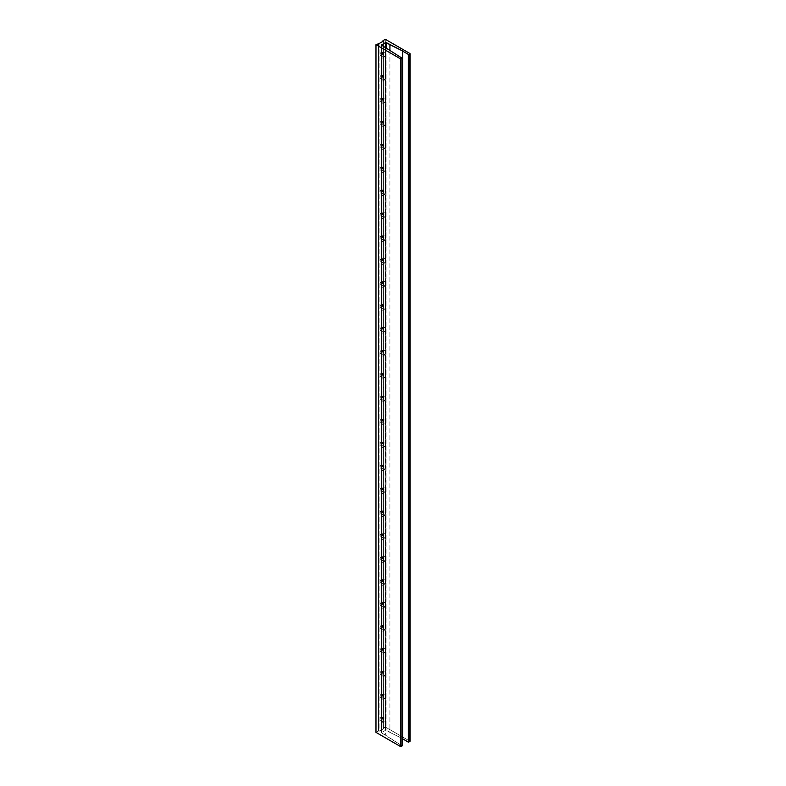 <?xml version="1.0" encoding="UTF-8"?>
<svg xmlns="http://www.w3.org/2000/svg" width="786" height="786" viewBox="0 0 786 786"><rect width="100%" height="100%" fill="white"/><g stroke="black" fill="none" stroke-linecap="round" stroke-linejoin="round"><path stroke-width="0.59" stroke-dasharray="3.93 2.95" d="M382.694 720.89A1.827 1.051 120 0 0 383.99 718.65A1.827 1.051 120 0 0 382.694 717.913L383.627 717.372A3.144 1.818 -60 0 1 385.71 717.844A3.144 1.818 -60 0 1 385.71 719.632A3.144 1.818 -60 0 1 383.627 722.501L381.249 720.055A1.827 1.051 120 0 0 382.438 718.443A1.827 1.051 120 0 0 382.163 716.979A1.827 1.051 120 0 0 381.249 717.068L382.694 717.913A1.827 1.051 -60 0 1 383.607 717.815A1.827 1.051 -60 0 1 383.892 719.278A1.827 1.051 -60 0 1 382.694 720.89A1.827 1.051 -60 0 1 381.78 720.978A1.827 1.051 -60 0 1 381.505 719.514A1.827 1.051 -60 0 1 382.694 717.913L381.249 717.068L382.32 717.117L382.438 718.443L381.495 719.878L380.336 720.143L380.051 718.679L381.249 717.068A1.827 1.051 120 0 0 380.051 718.679A1.827 1.051 120 0 0 380.336 720.143A1.827 1.051 120 0 0 381.249 720.055L383.627 722.501L385.897 718.915L385.71 696.701A3.144 1.818 -60 0 1 383.627 699.579L382.694 697.968A1.827 1.051 120 0 0 383.99 695.728A1.827 1.051 120 0 0 382.694 694.991L383.627 694.451A3.144 1.818 -60 0 1 385.71 694.922A3.144 1.818 -60 0 1 385.71 696.701L385.71 673.779A3.144 1.818 -60 0 1 383.627 676.658L382.694 675.046A1.827 1.051 120 0 0 383.99 672.806A1.827 1.051 120 0 0 382.694 672.059L383.627 671.529A3.144 1.818 -60 0 1 385.71 671.991A3.144 1.818 -60 0 1 385.71 673.779L385.71 650.857A3.144 1.818 -60 0 1 383.627 653.736L382.694 652.125A1.827 1.051 120 0 0 383.99 649.884A1.827 1.051 120 0 0 382.694 649.138L383.627 648.597A3.144 1.818 -60 0 1 385.71 649.069A3.144 1.818 -60 0 1 385.71 650.857L385.71 627.935A3.144 1.818 -60 0 1 383.627 630.814L382.694 629.193A1.827 1.051 120 0 0 383.99 626.963A1.827 1.051 120 0 0 382.694 626.216L383.627 625.676A3.144 1.818 -60 0 1 385.71 626.147A3.144 1.818 -60 0 1 385.71 627.935L385.71 605.014A3.144 1.818 -60 0 1 383.627 607.892L382.694 606.271A1.827 1.051 120 0 0 383.99 604.041A1.827 1.051 120 0 0 382.694 603.294L383.627 602.754A3.144 1.818 -60 0 1 385.71 603.226A3.144 1.818 -60 0 1 385.71 605.014L385.71 582.092A3.144 1.818 -60 0 1 383.627 584.971L382.694 583.35A1.827 1.051 120 0 0 383.99 581.119A1.827 1.051 120 0 0 382.694 580.373L383.627 579.832A3.144 1.818 -60 0 1 385.71 580.304A3.144 1.818 -60 0 1 385.71 582.092L385.71 559.17A3.144 1.818 -60 0 1 383.627 562.049L382.694 560.428A1.827 1.051 120 0 0 383.99 558.198A1.827 1.051 120 0 0 382.694 557.451L383.627 556.91A3.144 1.818 -60 0 1 385.71 557.382A3.144 1.818 -60 0 1 385.71 559.17L385.71 536.248A3.144 1.818 -60 0 1 383.627 539.117L382.694 537.506A1.827 1.051 120 0 0 383.99 535.276A1.827 1.051 120 0 0 382.694 534.529L383.627 533.989A3.144 1.818 -60 0 1 385.71 534.46A3.144 1.818 -60 0 1 385.71 536.248L385.71 513.317A3.144 1.818 -60 0 1 383.627 516.196L382.694 514.584A1.827 1.051 120 0 0 383.99 512.344A1.827 1.051 120 0 0 382.694 511.607L383.627 511.067A3.144 1.818 -60 0 1 385.71 511.539A3.144 1.818 -60 0 1 385.71 513.317L385.71 490.395A3.144 1.818 -60 0 1 383.627 493.274L382.694 491.663A1.827 1.051 120 0 0 383.99 489.423A1.827 1.051 120 0 0 382.694 488.676L383.627 488.145A3.144 1.818 -60 0 1 385.71 488.617A3.144 1.818 -60 0 1 385.71 490.395L385.71 467.474A3.144 1.818 -60 0 1 383.627 470.352L382.694 468.741A1.827 1.051 120 0 0 383.99 466.501A1.827 1.051 120 0 0 382.694 465.754L383.627 465.214A3.144 1.818 -60 0 1 385.71 465.685A3.144 1.818 -60 0 1 385.71 467.474L385.71 444.552A3.144 1.818 -60 0 1 383.627 447.43L382.694 445.819A1.827 1.051 120 0 0 383.99 443.579A1.827 1.051 120 0 0 382.694 442.832L383.627 442.292A3.144 1.818 -60 0 1 385.71 442.764A3.144 1.818 -60 0 1 385.71 444.552L385.71 421.63A3.144 1.818 -60 0 1 383.627 424.509L382.694 422.888A1.827 1.051 120 0 0 383.99 420.657A1.827 1.051 120 0 0 382.694 419.911L383.627 419.37A3.144 1.818 -60 0 1 385.71 419.842A3.144 1.818 -60 0 1 385.71 421.63L385.71 398.708A3.144 1.818 -60 0 1 383.627 401.587L382.694 399.966A1.827 1.051 120 0 0 383.99 397.736A1.827 1.051 120 0 0 382.694 396.989L383.627 396.449A3.144 1.818 -60 0 1 385.71 396.92A3.144 1.818 -60 0 1 385.71 398.708L385.572 396.645L384.295 396.183L382.654 397.274L381.544 399.327L381.544 378.194L382.36 378.931L383.627 378.665L382.694 377.044A1.827 1.051 120 0 0 383.99 374.814A1.827 1.051 120 0 0 382.694 374.067L383.627 373.527A3.144 1.818 -60 0 1 385.71 373.998A3.144 1.818 -60 0 1 385.71 375.787A3.144 1.818 -60 0 1 383.627 378.665L385.71 375.787L385.71 396.92L385.71 352.865A3.144 1.818 -60 0 1 383.627 355.744L382.694 354.122A1.827 1.051 120 0 0 383.99 351.892A1.827 1.051 120 0 0 382.694 351.145L383.627 350.605A3.144 1.818 -60 0 1 385.71 351.077A3.144 1.818 -60 0 1 385.71 352.865L385.71 329.943A3.144 1.818 -60 0 1 383.627 332.812L382.694 331.201A1.827 1.051 120 0 0 383.99 328.961A1.827 1.051 120 0 0 382.694 328.224L383.627 327.683A3.144 1.818 -60 0 1 385.71 328.155A3.144 1.818 -60 0 1 385.71 329.943L385.71 307.012A3.144 1.818 -60 0 1 383.627 309.89L382.694 308.279A1.827 1.051 120 0 0 383.99 306.039A1.827 1.051 120 0 0 382.694 305.292L383.627 304.762A3.144 1.818 -60 0 1 385.71 305.233A3.144 1.818 -60 0 1 385.71 307.012L385.71 284.09A3.144 1.818 -60 0 1 383.627 286.969L382.694 285.357A1.827 1.051 120 0 0 383.99 283.117A1.827 1.051 120 0 0 382.694 282.37L383.627 281.84A3.144 1.818 -60 0 1 385.71 282.302A3.144 1.818 -60 0 1 385.71 284.09L385.71 261.168A3.144 1.818 -60 0 1 383.627 264.047L382.694 262.436A1.827 1.051 120 0 0 383.99 260.195A1.827 1.051 120 0 0 382.694 259.449L383.627 258.908A3.144 1.818 -60 0 1 385.71 259.38A3.144 1.818 -60 0 1 385.71 261.168L385.71 238.246A3.144 1.818 -60 0 1 383.627 241.125L382.694 239.504A1.827 1.051 120 0 0 383.99 237.274A1.827 1.051 120 0 0 382.694 236.527L383.627 235.987A3.144 1.818 -60 0 1 385.71 236.458A3.144 1.818 -60 0 1 385.71 238.246L385.71 215.325A3.144 1.818 -60 0 1 383.627 218.203L382.694 216.582A1.827 1.051 120 0 0 383.99 214.352A1.827 1.051 120 0 0 382.694 213.605L383.627 213.065A3.144 1.818 -60 0 1 385.71 213.537A3.144 1.818 -60 0 1 385.71 215.325L385.71 192.403A3.144 1.818 -60 0 1 383.627 195.282L382.694 193.661A1.827 1.051 120 0 0 383.99 191.43A1.827 1.051 120 0 0 382.694 190.684L383.627 190.143A3.144 1.818 -60 0 1 385.71 190.615A3.144 1.818 -60 0 1 385.71 192.403L385.71 169.481A3.144 1.818 -60 0 1 383.627 172.36L382.694 170.739A1.827 1.051 120 0 0 383.99 168.509A1.827 1.051 120 0 0 382.694 167.762L383.627 167.221A3.144 1.818 -60 0 1 385.71 167.693A3.144 1.818 -60 0 1 385.71 169.481L385.71 146.56A3.144 1.818 -60 0 1 383.627 149.428L382.694 147.817A1.827 1.051 120 0 0 383.99 145.577A1.827 1.051 120 0 0 382.694 144.84L383.627 144.3A3.144 1.818 -60 0 1 385.71 144.771A3.144 1.818 -60 0 1 385.71 146.56L385.71 123.628A3.144 1.818 -60 0 1 383.627 126.507L382.694 124.895A1.827 1.051 120 0 0 383.99 122.655A1.827 1.051 120 0 0 382.694 121.918L383.627 121.378A3.144 1.818 -60 0 1 385.71 121.85A3.144 1.818 -60 0 1 385.71 123.628L385.71 100.706A3.144 1.818 -60 0 1 383.627 103.585L382.694 101.974A1.827 1.051 120 0 0 383.99 99.734A1.827 1.051 120 0 0 382.694 98.987L383.627 98.456A3.144 1.818 -60 0 1 385.71 98.918A3.144 1.818 -60 0 1 385.71 100.706L385.71 77.785A3.144 1.818 -60 0 1 383.627 80.663L382.694 79.052A1.827 1.051 120 0 0 383.99 76.812A1.827 1.051 120 0 0 382.694 76.065L383.627 75.525A3.144 1.818 -60 0 1 385.71 75.996A3.144 1.818 -60 0 1 385.71 77.785L385.71 54.863A3.144 1.818 -60 0 1 383.627 57.742L382.694 56.13A1.827 1.051 120 0 0 383.99 53.89A1.827 1.051 120 0 0 382.694 53.143L383.627 52.603A3.144 1.818 -60 0 1 385.71 53.075A3.144 1.818 -60 0 1 385.71 54.863L385.71 47.573L385.71 53.075L384.609 52.308L383.293 52.829L381.465 56.003L381.465 732.719L381.544 45.146L381.544 732.827L401.931 745.767L401.931 58.085L401.931 745.767L385.356 735.028L385.356 47.347L385.356 735.028L381.465 732.69L381.544 722.039L382.36 722.776L383.627 722.501A3.144 1.818 -60 0 1 381.544 722.039A3.144 1.818 -60 0 1 381.406 721.224A3.144 1.818 -60 0 1 381.544 720.251L381.544 699.108L382.36 699.854L383.627 699.579L385.71 696.701L385.71 717.844L384.894 717.097L383.627 717.372L381.544 720.251A3.144 1.818 -60 0 1 383.627 717.372L382.694 717.913A1.827 1.051 120 0 0 381.406 720.143A1.827 1.051 120 0 0 382.694 720.89M381.249 697.133A1.827 1.051 120 0 0 382.438 695.522A1.827 1.051 120 0 0 382.163 694.058A1.827 1.051 120 0 0 381.249 694.146L382.694 694.991A1.827 1.051 -60 0 1 383.607 694.893A1.827 1.051 -60 0 1 383.892 696.357A1.827 1.051 -60 0 1 382.694 697.968L380.051 696.897L380.336 695.109L381.495 694.028L382.32 694.195L382.517 695.197L381.249 697.133L382.694 697.968A1.827 1.051 -60 0 1 381.78 698.056A1.827 1.051 -60 0 1 381.505 696.592A1.827 1.051 -60 0 1 382.694 694.991L381.249 694.146A1.827 1.051 120 0 0 380.051 695.757A1.827 1.051 120 0 0 380.336 697.221A1.827 1.051 120 0 0 381.249 697.133M381.249 674.211A1.827 1.051 120 0 0 382.438 672.6A1.827 1.051 120 0 0 382.163 671.136A1.827 1.051 120 0 0 381.249 671.224L382.694 672.059A1.827 1.051 -60 0 1 383.607 671.971A1.827 1.051 -60 0 1 383.892 673.435A1.827 1.051 -60 0 1 382.694 675.046L380.051 673.975L380.336 672.187L381.495 671.106L382.32 671.273L382.517 672.276L381.249 674.211L382.694 675.046A1.827 1.051 -60 0 1 381.78 675.135A1.827 1.051 -60 0 1 381.505 673.671A1.827 1.051 -60 0 1 382.694 672.059L381.249 671.224A1.827 1.051 120 0 0 380.051 672.836A1.827 1.051 120 0 0 380.336 674.3A1.827 1.051 120 0 0 381.249 674.211M381.249 651.28A1.827 1.051 120 0 0 382.438 649.678A1.827 1.051 120 0 0 382.163 648.214A1.827 1.051 120 0 0 381.249 648.303L382.694 649.138A1.827 1.051 -60 0 1 383.607 649.049A1.827 1.051 -60 0 1 383.892 650.513A1.827 1.051 -60 0 1 382.694 652.125L380.051 651.054L380.336 649.265L381.495 648.185L382.32 648.342L382.517 649.354L381.249 651.28L382.694 652.125A1.827 1.051 -60 0 1 381.78 652.213A1.827 1.051 -60 0 1 381.505 650.749A1.827 1.051 -60 0 1 382.694 649.138L381.249 648.303A1.827 1.051 120 0 0 380.051 649.914A1.827 1.051 120 0 0 380.336 651.378A1.827 1.051 120 0 0 381.249 651.28M381.249 628.358A1.827 1.051 120 0 0 382.438 626.756A1.827 1.051 120 0 0 382.163 625.292A1.827 1.051 120 0 0 381.249 625.381L382.694 626.216A1.827 1.051 -60 0 1 383.607 626.128A1.827 1.051 -60 0 1 383.892 627.592A1.827 1.051 -60 0 1 382.694 629.193L380.051 628.132L380.336 626.344L381.495 625.263L382.32 625.42L382.517 626.432L381.249 628.358L382.694 629.193A1.827 1.051 -60 0 1 381.78 629.291A1.827 1.051 -60 0 1 381.505 627.827A1.827 1.051 -60 0 1 382.694 626.216L381.249 625.381A1.827 1.051 120 0 0 380.051 626.992A1.827 1.051 120 0 0 380.336 628.456A1.827 1.051 120 0 0 381.249 628.358M381.249 605.436A1.827 1.051 120 0 0 382.438 603.835A1.827 1.051 120 0 0 382.163 602.371A1.827 1.051 120 0 0 381.249 602.459L382.694 603.294A1.827 1.051 -60 0 1 383.607 603.206A1.827 1.051 -60 0 1 383.892 604.67A1.827 1.051 -60 0 1 382.694 606.271L380.051 605.21L380.336 603.422L381.495 602.341L382.32 602.498L382.517 603.51L381.249 605.436L382.694 606.271A1.827 1.051 -60 0 1 381.78 606.37A1.827 1.051 -60 0 1 381.505 604.906A1.827 1.051 -60 0 1 382.694 603.294L381.249 602.459A1.827 1.051 120 0 0 380.051 604.07A1.827 1.051 120 0 0 380.336 605.525A1.827 1.051 120 0 0 381.249 605.436M381.249 582.514A1.827 1.051 120 0 0 382.438 580.903A1.827 1.051 120 0 0 382.163 579.449A1.827 1.051 120 0 0 381.249 579.537L382.694 580.373A1.827 1.051 -60 0 1 383.607 580.284A1.827 1.051 -60 0 1 383.892 581.748A1.827 1.051 -60 0 1 382.694 583.35L380.051 582.288L380.336 580.5L381.495 579.42L382.32 579.577L382.517 580.589L381.249 582.514L382.694 583.35A1.827 1.051 -60 0 1 381.78 583.438A1.827 1.051 -60 0 1 381.505 581.984A1.827 1.051 -60 0 1 382.694 580.373L381.249 579.537A1.827 1.051 120 0 0 380.051 581.139A1.827 1.051 120 0 0 380.336 582.603A1.827 1.051 120 0 0 381.249 582.514M381.249 559.593A1.827 1.051 120 0 0 382.438 557.981A1.827 1.051 120 0 0 382.163 556.517A1.827 1.051 120 0 0 381.249 556.616L382.694 557.451A1.827 1.051 -60 0 1 383.607 557.362A1.827 1.051 -60 0 1 383.892 558.817A1.827 1.051 -60 0 1 382.694 560.428L380.051 559.357L380.336 557.579L381.495 556.498L382.32 556.655L382.517 557.667L381.249 559.593L382.694 560.428A1.827 1.051 -60 0 1 381.78 560.516A1.827 1.051 -60 0 1 381.505 559.052A1.827 1.051 -60 0 1 382.694 557.451L381.249 556.616A1.827 1.051 120 0 0 380.051 558.217A1.827 1.051 120 0 0 380.336 559.681A1.827 1.051 120 0 0 381.249 559.593M381.249 536.671A1.827 1.051 120 0 0 382.438 535.06A1.827 1.051 120 0 0 382.163 533.596A1.827 1.051 120 0 0 381.249 533.694L382.694 534.529A1.827 1.051 -60 0 1 383.607 534.431A1.827 1.051 -60 0 1 383.892 535.895A1.827 1.051 -60 0 1 382.694 537.506L380.051 536.435L380.336 534.657L381.495 533.576L382.32 533.733L382.517 534.735L381.249 536.671L382.694 537.506A1.827 1.051 -60 0 1 381.78 537.595A1.827 1.051 -60 0 1 381.505 536.131A1.827 1.051 -60 0 1 382.694 534.529L381.249 533.694A1.827 1.051 120 0 0 380.051 535.295A1.827 1.051 120 0 0 380.336 536.759A1.827 1.051 120 0 0 381.249 536.671M381.249 513.749A1.827 1.051 120 0 0 382.438 512.138A1.827 1.051 120 0 0 382.163 510.674A1.827 1.051 120 0 0 381.249 510.762L382.694 511.607A1.827 1.051 -60 0 1 383.607 511.509A1.827 1.051 -60 0 1 383.892 512.973A1.827 1.051 -60 0 1 382.694 514.584L380.051 513.513L380.336 511.725L381.495 510.654L382.32 510.812L382.517 511.814L381.249 513.749L382.694 514.584A1.827 1.051 -60 0 1 381.78 514.673A1.827 1.051 -60 0 1 381.505 513.209A1.827 1.051 -60 0 1 382.694 511.607L381.249 510.762A1.827 1.051 120 0 0 380.051 512.374A1.827 1.051 120 0 0 380.336 513.838A1.827 1.051 120 0 0 381.249 513.749M381.249 490.828A1.827 1.051 120 0 0 382.438 489.216A1.827 1.051 120 0 0 382.163 487.752A1.827 1.051 120 0 0 381.249 487.841L382.694 488.676A1.827 1.051 -60 0 1 383.607 488.587A1.827 1.051 -60 0 1 383.892 490.051A1.827 1.051 -60 0 1 382.694 491.663L380.051 490.592L380.336 488.804L381.495 487.723L382.32 487.89L382.517 488.892L381.249 490.828L382.694 491.663A1.827 1.051 -60 0 1 381.78 491.751A1.827 1.051 -60 0 1 381.505 490.287A1.827 1.051 -60 0 1 382.694 488.676L381.249 487.841A1.827 1.051 120 0 0 380.051 489.452A1.827 1.051 120 0 0 380.336 490.916A1.827 1.051 120 0 0 381.249 490.828M381.249 467.896A1.827 1.051 120 0 0 382.438 466.295A1.827 1.051 120 0 0 382.163 464.831A1.827 1.051 120 0 0 381.249 464.919L382.694 465.754A1.827 1.051 -60 0 1 383.607 465.666A1.827 1.051 -60 0 1 383.892 467.13A1.827 1.051 -60 0 1 382.694 468.741L380.051 467.67L380.336 465.882L381.495 464.801L382.32 464.968L382.517 465.97L381.249 467.896L382.694 468.741A1.827 1.051 -60 0 1 381.78 468.829A1.827 1.051 -60 0 1 381.505 467.365A1.827 1.051 -60 0 1 382.694 465.754L381.249 464.919A1.827 1.051 120 0 0 380.051 466.53A1.827 1.051 120 0 0 380.336 467.994A1.827 1.051 120 0 0 381.249 467.896M381.249 444.974A1.827 1.051 120 0 0 382.438 443.373A1.827 1.051 120 0 0 382.163 441.909A1.827 1.051 120 0 0 381.249 441.997L382.694 442.832A1.827 1.051 -60 0 1 383.607 442.744A1.827 1.051 -60 0 1 383.892 444.208A1.827 1.051 -60 0 1 382.694 445.819L380.051 444.748L380.336 442.96L381.495 441.879L382.32 442.037L382.517 443.049L381.249 444.974L382.694 445.819A1.827 1.051 -60 0 1 381.78 445.908A1.827 1.051 -60 0 1 381.505 444.444A1.827 1.051 -60 0 1 382.694 442.832L381.249 441.997A1.827 1.051 120 0 0 380.051 443.609A1.827 1.051 120 0 0 380.336 445.072A1.827 1.051 120 0 0 381.249 444.974M381.249 422.053A1.827 1.051 120 0 0 382.438 420.451A1.827 1.051 120 0 0 382.163 418.987A1.827 1.051 120 0 0 381.249 419.076L382.694 419.911A1.827 1.051 -60 0 1 383.607 419.822A1.827 1.051 -60 0 1 383.892 421.286A1.827 1.051 -60 0 1 382.694 422.888L380.051 421.827L380.336 420.038L381.495 418.958L382.32 419.115L382.517 420.127L381.249 422.053L382.694 422.888A1.827 1.051 -60 0 1 381.78 422.986A1.827 1.051 -60 0 1 381.505 421.522A1.827 1.051 -60 0 1 382.694 419.911L381.249 419.076A1.827 1.051 120 0 0 380.051 420.687A1.827 1.051 120 0 0 380.336 422.141A1.827 1.051 120 0 0 381.249 422.053M381.249 399.131A1.827 1.051 120 0 0 382.438 397.52A1.827 1.051 120 0 0 382.163 396.065A1.827 1.051 120 0 0 381.249 396.154L382.694 396.989A1.827 1.051 -60 0 1 383.607 396.901A1.827 1.051 -60 0 1 383.892 398.364A1.827 1.051 -60 0 1 382.694 399.966L380.051 398.905L380.336 397.117L381.495 396.036L382.32 396.193L382.517 397.205L381.249 399.131L382.694 399.966A1.827 1.051 -60 0 1 381.78 400.054A1.827 1.051 -60 0 1 381.505 398.6A1.827 1.051 -60 0 1 382.694 396.989L381.249 396.154A1.827 1.051 120 0 0 380.051 397.755A1.827 1.051 120 0 0 380.336 399.219A1.827 1.051 120 0 0 381.249 399.131M381.249 376.209A1.827 1.051 120 0 0 382.438 374.598A1.827 1.051 120 0 0 382.163 373.134A1.827 1.051 120 0 0 381.249 373.232L382.694 374.067A1.827 1.051 -60 0 1 383.607 373.979A1.827 1.051 -60 0 1 383.892 375.433A1.827 1.051 -60 0 1 382.694 377.044L380.051 375.973L380.336 374.195L381.495 373.114L382.32 373.271L382.517 374.283L381.249 376.209L382.694 377.044A1.827 1.051 -60 0 1 381.78 377.133A1.827 1.051 -60 0 1 381.505 375.679A1.827 1.051 -60 0 1 382.694 374.067L381.249 373.232A1.827 1.051 120 0 0 380.051 374.834A1.827 1.051 120 0 0 380.336 376.298A1.827 1.051 120 0 0 381.249 376.209M381.249 353.287A1.827 1.051 120 0 0 382.438 351.676A1.827 1.051 120 0 0 382.163 350.212A1.827 1.051 120 0 0 381.249 350.31L382.694 351.145A1.827 1.051 -60 0 1 383.607 351.057A1.827 1.051 -60 0 1 383.892 352.511A1.827 1.051 -60 0 1 382.694 354.122L380.051 353.052L380.336 351.273L381.495 350.192L382.32 350.35L382.517 351.352L381.249 353.287L382.694 354.122A1.827 1.051 -60 0 1 381.78 354.211A1.827 1.051 -60 0 1 381.505 352.747A1.827 1.051 -60 0 1 382.694 351.145L381.249 350.31A1.827 1.051 120 0 0 380.051 351.912A1.827 1.051 120 0 0 380.336 353.376A1.827 1.051 120 0 0 381.249 353.287M381.249 330.366A1.827 1.051 120 0 0 382.438 328.754A1.827 1.051 120 0 0 382.163 327.29A1.827 1.051 120 0 0 381.249 327.379L382.694 328.224A1.827 1.051 -60 0 1 383.607 328.126A1.827 1.051 -60 0 1 383.892 329.589A1.827 1.051 -60 0 1 382.694 331.201L380.051 330.13L380.336 328.342L381.495 327.271L382.32 327.428L382.517 328.43L381.249 330.366L382.694 331.201A1.827 1.051 -60 0 1 381.78 331.289A1.827 1.051 -60 0 1 381.505 329.825A1.827 1.051 -60 0 1 382.694 328.224L381.249 327.379A1.827 1.051 120 0 0 380.051 328.99A1.827 1.051 120 0 0 380.336 330.454A1.827 1.051 120 0 0 381.249 330.366M381.249 307.444A1.827 1.051 120 0 0 382.438 305.833A1.827 1.051 120 0 0 382.163 304.369A1.827 1.051 120 0 0 381.249 304.457L382.694 305.292A1.827 1.051 -60 0 1 383.607 305.204A1.827 1.051 -60 0 1 383.892 306.668A1.827 1.051 -60 0 1 382.694 308.279L380.051 307.208L380.336 305.42L381.495 304.339L382.32 304.506L382.517 305.508L381.249 307.444L382.694 308.279A1.827 1.051 -60 0 1 381.78 308.367A1.827 1.051 -60 0 1 381.505 306.904A1.827 1.051 -60 0 1 382.694 305.292L381.249 304.457A1.827 1.051 120 0 0 380.051 306.068A1.827 1.051 120 0 0 380.336 307.532A1.827 1.051 120 0 0 381.249 307.444M381.249 284.522A1.827 1.051 120 0 0 382.438 282.911A1.827 1.051 120 0 0 382.163 281.447A1.827 1.051 120 0 0 381.249 281.535L382.694 282.37A1.827 1.051 -60 0 1 383.607 282.282A1.827 1.051 -60 0 1 383.892 283.746A1.827 1.051 -60 0 1 382.694 285.357L380.051 284.286L380.336 282.498L381.495 281.417L382.32 281.585L382.517 282.587L381.249 284.522L382.694 285.357A1.827 1.051 -60 0 1 381.78 285.446A1.827 1.051 -60 0 1 381.505 283.982A1.827 1.051 -60 0 1 382.694 282.37L381.249 281.535A1.827 1.051 120 0 0 380.051 283.147A1.827 1.051 120 0 0 380.336 284.611A1.827 1.051 120 0 0 381.249 284.522M381.249 261.591A1.827 1.051 120 0 0 382.438 259.989A1.827 1.051 120 0 0 382.163 258.525A1.827 1.051 120 0 0 381.249 258.614L382.694 259.449A1.827 1.051 -60 0 1 383.607 259.36A1.827 1.051 -60 0 1 383.892 260.824A1.827 1.051 -60 0 1 382.694 262.436L380.051 261.365L380.336 259.577L381.495 258.496L382.32 258.653L382.517 259.665L381.249 261.591L382.694 262.436A1.827 1.051 -60 0 1 381.78 262.524A1.827 1.051 -60 0 1 381.505 261.06A1.827 1.051 -60 0 1 382.694 259.449L381.249 258.614A1.827 1.051 120 0 0 380.051 260.225A1.827 1.051 120 0 0 380.336 261.689A1.827 1.051 120 0 0 381.249 261.591M381.249 238.669A1.827 1.051 120 0 0 382.438 237.067A1.827 1.051 120 0 0 382.163 235.604A1.827 1.051 120 0 0 381.249 235.692L382.694 236.527A1.827 1.051 -60 0 1 383.607 236.439A1.827 1.051 -60 0 1 383.892 237.903A1.827 1.051 -60 0 1 382.694 239.504L380.051 238.443L380.336 236.655L381.495 235.574L382.32 235.731L382.517 236.743L381.249 238.669L382.694 239.504A1.827 1.051 -60 0 1 381.78 239.602A1.827 1.051 -60 0 1 381.505 238.138A1.827 1.051 -60 0 1 382.694 236.527L381.249 235.692A1.827 1.051 120 0 0 380.051 237.303A1.827 1.051 120 0 0 380.336 238.757A1.827 1.051 120 0 0 381.249 238.669M381.249 215.747A1.827 1.051 120 0 0 382.438 214.146A1.827 1.051 120 0 0 382.163 212.682A1.827 1.051 120 0 0 381.249 212.77L382.694 213.605A1.827 1.051 -60 0 1 383.607 213.517A1.827 1.051 -60 0 1 383.892 214.981A1.827 1.051 -60 0 1 382.694 216.582L380.051 215.521L380.336 213.733L381.495 212.652L382.32 212.81L382.517 213.821L381.249 215.747L382.694 216.582A1.827 1.051 -60 0 1 381.78 216.681A1.827 1.051 -60 0 1 381.505 215.217A1.827 1.051 -60 0 1 382.694 213.605L381.249 212.77A1.827 1.051 120 0 0 380.051 214.381A1.827 1.051 120 0 0 380.336 215.836A1.827 1.051 120 0 0 381.249 215.747M381.249 192.825A1.827 1.051 120 0 0 382.438 191.214A1.827 1.051 120 0 0 382.163 189.76A1.827 1.051 120 0 0 381.249 189.848L382.694 190.684A1.827 1.051 -60 0 1 383.607 190.595A1.827 1.051 -60 0 1 383.892 192.059A1.827 1.051 -60 0 1 382.694 193.661L380.051 192.59L380.336 190.811L381.495 189.731L382.32 189.888L382.517 190.9L381.249 192.825L382.694 193.661A1.827 1.051 -60 0 1 381.78 193.749A1.827 1.051 -60 0 1 381.505 192.295A1.827 1.051 -60 0 1 382.694 190.684L381.249 189.848A1.827 1.051 120 0 0 380.051 191.45A1.827 1.051 120 0 0 380.336 192.914A1.827 1.051 120 0 0 381.249 192.825M381.249 169.904A1.827 1.051 120 0 0 382.438 168.292A1.827 1.051 120 0 0 382.163 166.829A1.827 1.051 120 0 0 381.249 166.927L382.694 167.762A1.827 1.051 -60 0 1 383.607 167.673A1.827 1.051 -60 0 1 383.892 169.128A1.827 1.051 -60 0 1 382.694 170.739L380.051 169.668L380.336 167.89L381.495 166.809L382.32 166.966L382.517 167.978L381.249 169.904L382.694 170.739A1.827 1.051 -60 0 1 381.78 170.827A1.827 1.051 -60 0 1 381.505 169.363A1.827 1.051 -60 0 1 382.694 167.762L381.249 166.927A1.827 1.051 120 0 0 380.051 168.528A1.827 1.051 120 0 0 380.336 169.992A1.827 1.051 120 0 0 381.249 169.904M381.249 146.982A1.827 1.051 120 0 0 382.438 145.371A1.827 1.051 120 0 0 382.163 143.907A1.827 1.051 120 0 0 381.249 144.005L382.694 144.84A1.827 1.051 -60 0 1 383.607 144.742A1.827 1.051 -60 0 1 383.892 146.206A1.827 1.051 -60 0 1 382.694 147.817L380.051 146.746L380.336 144.968L381.495 143.887L382.32 144.044L382.517 145.046L381.249 146.982L382.694 147.817A1.827 1.051 -60 0 1 381.78 147.906A1.827 1.051 -60 0 1 381.505 146.442A1.827 1.051 -60 0 1 382.694 144.84L381.249 144.005A1.827 1.051 120 0 0 380.051 145.606A1.827 1.051 120 0 0 380.336 147.07A1.827 1.051 120 0 0 381.249 146.982M381.249 124.06A1.827 1.051 120 0 0 382.438 122.449A1.827 1.051 120 0 0 382.163 120.985A1.827 1.051 120 0 0 381.249 121.073L382.694 121.918A1.827 1.051 -60 0 1 383.607 121.82A1.827 1.051 -60 0 1 383.892 123.284A1.827 1.051 -60 0 1 382.694 124.895L380.051 123.824L380.336 122.036L381.495 120.965L382.32 121.123L382.517 122.125L381.249 124.06L382.694 124.895A1.827 1.051 -60 0 1 381.78 124.984A1.827 1.051 -60 0 1 381.505 123.52A1.827 1.051 -60 0 1 382.694 121.918L381.249 121.073A1.827 1.051 120 0 0 380.051 122.685A1.827 1.051 120 0 0 380.336 124.149A1.827 1.051 120 0 0 381.249 124.06M381.249 101.139A1.827 1.051 120 0 0 382.438 99.527A1.827 1.051 120 0 0 382.163 98.063A1.827 1.051 120 0 0 381.249 98.152L382.694 98.987A1.827 1.051 -60 0 1 383.607 98.898A1.827 1.051 -60 0 1 383.892 100.362A1.827 1.051 -60 0 1 382.694 101.974L380.051 100.903L380.336 99.115L381.495 98.034L382.32 98.201L382.517 99.203L381.249 101.139L382.694 101.974A1.827 1.051 -60 0 1 381.78 102.062A1.827 1.051 -60 0 1 381.505 100.598A1.827 1.051 -60 0 1 382.694 98.987L381.249 98.152A1.827 1.051 120 0 0 380.051 99.763A1.827 1.051 120 0 0 380.336 101.227A1.827 1.051 120 0 0 381.249 101.139M381.249 78.207A1.827 1.051 120 0 0 382.438 76.606A1.827 1.051 120 0 0 382.163 75.142A1.827 1.051 120 0 0 381.249 75.23L382.694 76.065A1.827 1.051 -60 0 1 383.607 75.977A1.827 1.051 -60 0 1 383.892 77.441A1.827 1.051 -60 0 1 382.694 79.052L380.051 77.981L380.336 76.193L381.495 75.112L382.32 75.279L382.517 76.281L381.249 78.207L382.694 79.052A1.827 1.051 -60 0 1 381.78 79.14A1.827 1.051 -60 0 1 381.505 77.676A1.827 1.051 -60 0 1 382.694 76.065L381.249 75.23A1.827 1.051 120 0 0 380.051 76.841A1.827 1.051 120 0 0 380.336 78.305A1.827 1.051 120 0 0 381.249 78.207M381.249 55.285A1.827 1.051 120 0 0 382.438 53.684A1.827 1.051 120 0 0 382.163 52.22A1.827 1.051 120 0 0 381.249 52.308L382.694 53.143A1.827 1.051 -60 0 1 383.607 53.055A1.827 1.051 -60 0 1 383.892 54.519A1.827 1.051 -60 0 1 382.694 56.13L380.051 55.059L380.336 53.271L381.495 52.19L382.32 52.348L382.517 53.36L381.249 55.285L382.694 56.13A1.827 1.051 -60 0 1 381.78 56.219A1.827 1.051 -60 0 1 381.505 54.755A1.827 1.051 -60 0 1 382.694 53.143L381.249 52.308A1.827 1.051 120 0 0 380.051 53.92A1.827 1.051 120 0 0 380.336 55.384A1.827 1.051 120 0 0 381.249 55.285M402.098 745.796L402.098 58.115L402.137 745.835M383.588 386.85L383.558 387.93L383.342 386.987M385.71 730.194L385.71 719.632L385.71 730.194L381.544 732.601L385.71 730.194M386.113 47.838L386.113 730.194L386.113 47.838M383.627 694.451L381.544 697.329L381.544 676.186L382.36 676.933L383.627 676.658L385.71 673.779L385.71 694.922L384.609 694.146L382.694 694.991A1.827 1.051 120 0 0 381.406 697.221A1.827 1.051 120 0 0 382.694 697.968L383.627 699.579A3.144 1.818 -60 0 1 381.544 699.108A3.144 1.818 -60 0 1 381.406 698.302A3.144 1.818 -60 0 1 381.544 697.329A3.144 1.818 -60 0 1 383.627 694.451L382.694 694.991M383.627 671.529L381.544 674.398L381.544 653.264L382.36 654.011L383.627 653.736L385.71 650.857L385.71 671.991L384.609 671.224L382.694 672.059A1.827 1.051 120 0 0 381.406 674.3A1.827 1.051 120 0 0 382.694 675.046L383.627 676.658A3.144 1.818 -60 0 1 381.544 676.186A3.144 1.818 -60 0 1 381.406 675.38A3.144 1.818 -60 0 1 381.544 674.398A3.144 1.818 -60 0 1 383.627 671.529L382.694 672.059M383.627 648.597L381.544 651.476L381.544 630.343L382.36 631.089L383.627 630.814L385.71 627.935L385.71 649.069L384.609 648.303L382.694 649.138A1.827 1.051 120 0 0 381.406 651.378A1.827 1.051 120 0 0 382.694 652.125L383.627 653.736A3.144 1.818 -60 0 1 381.544 653.264A3.144 1.818 -60 0 1 381.406 652.449A3.144 1.818 -60 0 1 381.544 651.476A3.144 1.818 -60 0 1 383.627 648.597L382.694 649.138M383.627 625.676L381.544 628.554L381.544 607.421L382.36 608.168L383.627 607.892L385.71 605.014L385.71 626.147L384.609 625.371L382.694 626.216A1.827 1.051 120 0 0 381.406 628.456A1.827 1.051 120 0 0 382.694 629.193L383.627 630.814A3.144 1.818 -60 0 1 381.544 630.343A3.144 1.818 -60 0 1 381.406 629.527A3.144 1.818 -60 0 1 381.544 628.554A3.144 1.818 -60 0 1 383.627 625.676L382.694 626.216M383.627 602.754L381.544 605.633L381.544 584.499L382.36 585.246L383.627 584.971L385.71 582.092L385.71 603.226L384.609 602.449L382.694 603.294A1.827 1.051 120 0 0 381.406 605.534A1.827 1.051 120 0 0 382.694 606.271L383.627 607.892A3.144 1.818 -60 0 1 381.544 607.421A3.144 1.818 -60 0 1 381.406 606.605A3.144 1.818 -60 0 1 381.544 605.633A3.144 1.818 -60 0 1 383.627 602.754L382.694 603.294M383.627 579.832L381.544 582.711L381.544 561.577L382.36 562.314L383.627 562.049L385.71 559.17L385.71 580.304L384.609 579.528L382.694 580.373A1.827 1.051 120 0 0 381.406 582.603A1.827 1.051 120 0 0 382.694 583.35L383.627 584.971A3.144 1.818 -60 0 1 381.544 584.499A3.144 1.818 -60 0 1 381.406 583.684A3.144 1.818 -60 0 1 381.544 582.711A3.144 1.818 -60 0 1 383.627 579.832L382.694 580.373M383.627 556.91L381.544 559.789L381.544 538.656L382.36 539.393L383.627 539.117L385.71 536.248L385.71 557.382L384.609 556.606L382.694 557.451A1.827 1.051 120 0 0 381.406 559.681A1.827 1.051 120 0 0 382.694 560.428L383.627 562.049A3.144 1.818 -60 0 1 381.544 561.577A3.144 1.818 -60 0 1 381.406 560.762A3.144 1.818 -60 0 1 381.544 559.789A3.144 1.818 -60 0 1 383.627 556.91L382.694 557.451M383.627 533.989L381.544 536.867L381.544 515.724L382.36 516.471L383.627 516.196L385.71 513.317L385.71 534.46L384.609 533.684L382.694 534.529A1.827 1.051 120 0 0 381.406 536.759A1.827 1.051 120 0 0 382.694 537.506L383.627 539.117A3.144 1.818 -60 0 1 381.544 538.656A3.144 1.818 -60 0 1 381.406 537.84A3.144 1.818 -60 0 1 381.544 536.867A3.144 1.818 -60 0 1 383.627 533.989L382.694 534.529M383.627 511.067L381.544 513.946L381.544 492.802L382.36 493.549L383.627 493.274L385.71 490.395L385.71 511.539L384.609 510.762L382.694 511.607A1.827 1.051 120 0 0 381.406 513.838A1.827 1.051 120 0 0 382.694 514.584L383.627 516.196A3.144 1.818 -60 0 1 381.544 515.724A3.144 1.818 -60 0 1 381.406 514.918A3.144 1.818 -60 0 1 381.544 513.946A3.144 1.818 -60 0 1 383.627 511.067L382.694 511.607M383.627 488.145L381.544 491.014L381.544 469.881L382.36 470.627L383.627 470.352L385.71 467.474L385.71 488.617L384.609 487.841L382.694 488.676A1.827 1.051 120 0 0 381.406 490.916A1.827 1.051 120 0 0 382.694 491.663L383.627 493.274A3.144 1.818 -60 0 1 381.544 492.802A3.144 1.818 -60 0 1 381.406 491.997A3.144 1.818 -60 0 1 381.544 491.014A3.144 1.818 -60 0 1 383.627 488.145L382.694 488.676M381.544 446.959L382.36 447.706L383.627 447.43L385.71 444.552L385.71 465.685L384.894 464.948L383.627 465.214L381.544 468.092L381.544 446.959A3.144 1.818 -60 0 1 381.406 446.143A3.144 1.818 -60 0 1 381.544 445.171L381.544 424.037L382.36 424.784L383.627 424.509L385.71 421.63L385.71 442.764L384.894 442.027L383.627 442.292L381.544 445.171A3.144 1.818 -60 0 1 383.627 442.292L382.694 442.832A1.827 1.051 120 0 0 381.406 445.072A1.827 1.051 120 0 0 382.694 445.819L383.627 447.43A3.144 1.818 -60 0 1 381.544 446.959L381.544 445.171A3.144 1.818 120 0 0 381.544 446.959M383.627 419.37L381.544 422.249L381.544 401.115L382.36 401.862L383.627 401.587L385.71 398.708L385.71 419.842L384.609 419.066L382.694 419.911A1.827 1.051 120 0 0 381.406 422.151A1.827 1.051 120 0 0 382.694 422.888L383.627 424.509A3.144 1.818 -60 0 1 381.544 424.037A3.144 1.818 -60 0 1 381.406 423.222A3.144 1.818 -60 0 1 381.544 422.249A3.144 1.818 -60 0 1 383.627 419.37L382.694 419.911M383.627 373.527L381.544 376.406L381.544 355.272L382.36 356.009L383.627 355.744L385.71 352.865L385.71 373.998L384.609 373.222L382.694 374.067A1.827 1.051 120 0 0 381.406 376.298A1.827 1.051 120 0 0 382.694 377.044L383.627 378.665A3.144 1.818 -60 0 1 381.544 378.194A3.144 1.818 -60 0 1 381.406 377.378A3.144 1.818 -60 0 1 381.544 376.406A3.144 1.818 -60 0 1 383.627 373.527L382.694 374.067M381.544 332.35L382.36 333.087L383.627 332.812L385.71 329.943L385.71 351.077L384.894 350.33L383.627 350.605L381.544 353.484L381.544 332.35A3.144 1.818 -60 0 1 381.406 331.535A3.144 1.818 -60 0 1 381.544 330.562L381.544 309.419L382.36 310.165L383.627 309.89L385.71 307.012L385.71 328.155L384.894 327.408L383.627 327.683L381.544 330.562A3.144 1.818 -60 0 1 383.627 327.683L382.694 328.224A1.827 1.051 120 0 0 381.406 330.454A1.827 1.051 120 0 0 382.694 331.201L383.627 332.812A3.144 1.818 -60 0 1 381.544 332.35L381.544 330.562A3.144 1.818 120 0 0 381.544 332.35M383.627 304.762L381.544 307.64L381.544 286.497L382.36 287.244L383.627 286.969L385.71 284.09L385.71 305.233L384.609 304.457L382.694 305.292A1.827 1.051 120 0 0 381.406 307.532A1.827 1.051 120 0 0 382.694 308.279L383.627 309.89A3.144 1.818 -60 0 1 381.544 309.419A3.144 1.818 -60 0 1 381.406 308.613A3.144 1.818 -60 0 1 381.544 307.64A3.144 1.818 -60 0 1 383.627 304.762L382.694 305.292M383.627 281.84L381.544 284.709L381.544 263.575L382.36 264.322L383.627 264.047L385.71 261.168L385.71 282.302L384.609 281.535L382.694 282.37A1.827 1.051 120 0 0 381.406 284.611A1.827 1.051 120 0 0 382.694 285.357L383.627 286.969A3.144 1.818 -60 0 1 381.544 286.497A3.144 1.818 -60 0 1 381.406 285.691A3.144 1.818 -60 0 1 381.544 284.709A3.144 1.818 -60 0 1 383.627 281.84L382.694 282.37M383.627 258.908L381.544 261.787L381.544 240.654L382.36 241.4L383.627 241.125L385.71 238.246L385.71 259.38L384.609 258.614L382.694 259.449A1.827 1.051 120 0 0 381.406 261.689A1.827 1.051 120 0 0 382.694 262.436L383.627 264.047A3.144 1.818 -60 0 1 381.544 263.575A3.144 1.818 -60 0 1 381.406 262.76A3.144 1.818 -60 0 1 381.544 261.787A3.144 1.818 -60 0 1 383.627 258.908L382.694 259.449M383.627 235.987L381.544 238.865L381.544 217.732L382.36 218.479L383.627 218.203L385.71 215.325L385.71 236.458L384.609 235.682L382.694 236.527A1.827 1.051 120 0 0 381.406 238.767A1.827 1.051 120 0 0 382.694 239.504L383.627 241.125A3.144 1.818 -60 0 1 381.544 240.654A3.144 1.818 -60 0 1 381.406 239.838A3.144 1.818 -60 0 1 381.544 238.865A3.144 1.818 -60 0 1 383.627 235.987L382.694 236.527M383.627 213.065L381.544 215.944L381.544 194.81L382.36 195.557L383.627 195.282L385.71 192.403L385.71 213.537L384.609 212.76L382.694 213.605A1.827 1.051 120 0 0 381.406 215.845A1.827 1.051 120 0 0 382.694 216.582L383.627 218.203A3.144 1.818 -60 0 1 381.544 217.732A3.144 1.818 -60 0 1 381.406 216.916A3.144 1.818 -60 0 1 381.544 215.944A3.144 1.818 -60 0 1 383.627 213.065L382.694 213.605M383.627 190.143L381.544 193.022L381.544 171.888L382.36 172.625L383.627 172.36L385.71 169.481L385.71 190.615L384.609 189.839L382.694 190.684A1.827 1.051 120 0 0 381.406 192.914A1.827 1.051 120 0 0 382.694 193.661L383.627 195.282A3.144 1.818 -60 0 1 381.544 194.81A3.144 1.818 -60 0 1 381.406 193.995A3.144 1.818 -60 0 1 381.544 193.022A3.144 1.818 -60 0 1 383.627 190.143L382.694 190.684M383.627 167.221L381.544 170.1L381.544 148.967L382.36 149.704L383.627 149.428L385.71 146.56L385.71 167.693L384.609 166.917L382.694 167.762A1.827 1.051 120 0 0 381.406 169.992A1.827 1.051 120 0 0 382.694 170.739L383.627 172.36A3.144 1.818 -60 0 1 381.544 171.888A3.144 1.818 -60 0 1 381.406 171.073A3.144 1.818 -60 0 1 381.544 170.1A3.144 1.818 -60 0 1 383.627 167.221L382.694 167.762M383.627 144.3L381.544 147.179L381.544 126.035L382.36 126.782L383.627 126.507L385.71 123.628L385.71 144.771L384.609 143.995L382.694 144.84A1.827 1.051 120 0 0 381.406 147.07A1.827 1.051 120 0 0 382.694 147.817L383.627 149.428A3.144 1.818 -60 0 1 381.544 148.967A3.144 1.818 -60 0 1 381.406 148.151A3.144 1.818 -60 0 1 381.544 147.179A3.144 1.818 -60 0 1 383.627 144.3L382.694 144.84M383.627 121.378L381.544 124.257L381.544 103.113L382.36 103.86L383.627 103.585L385.71 100.706L385.71 121.85L384.609 121.073L382.694 121.918A1.827 1.051 120 0 0 381.406 124.149A1.827 1.051 120 0 0 382.694 124.895L383.627 126.507A3.144 1.818 -60 0 1 381.544 126.035A3.144 1.818 -60 0 1 381.406 125.229A3.144 1.818 -60 0 1 381.544 124.257A3.144 1.818 -60 0 1 383.627 121.378L382.694 121.918M383.627 98.456L381.544 101.325L381.544 80.192L382.36 80.938L383.627 80.663L385.71 77.785L385.71 98.918L384.609 98.152L382.694 98.987A1.827 1.051 120 0 0 381.406 101.227A1.827 1.051 120 0 0 382.694 101.974L383.627 103.585A3.144 1.818 -60 0 1 381.544 103.113A3.144 1.818 -60 0 1 381.406 102.308A3.144 1.818 -60 0 1 381.544 101.325A3.144 1.818 -60 0 1 383.627 98.456L382.694 98.987M383.627 75.525L381.544 78.403L381.544 57.27L382.36 58.017L383.627 57.742L385.71 54.863L385.71 75.996L384.609 75.23L382.694 76.065A1.827 1.051 120 0 0 381.406 78.305A1.827 1.051 120 0 0 382.694 79.052L383.627 80.663A3.144 1.818 -60 0 1 381.544 80.192A3.144 1.818 -60 0 1 381.406 79.376A3.144 1.818 -60 0 1 381.544 78.403A3.144 1.818 -60 0 1 383.627 75.525L382.694 76.065M389.925 50.304L389.925 732.395L386.113 730.194L389.925 732.395L389.925 50.304M402.707 51.011L402.707 738.702L402.707 51.011M402.157 738.427L389.925 732.395L402.157 738.427M402.629 51.061L402.619 738.761L402.629 51.061M408.317 54.45L408.317 742.122M409.928 741.198L409.928 53.517L409.928 741.198L385.317 726.991L409.968 741.227M385.317 39.3L385.317 726.991L385.317 39.3M383.037 40.617L383.037 728.308L385.317 726.991L382.988 728.367L383.037 41.304L383.43 728.651L383.037 40.617M383.43 41.078L383.43 728.76L383.43 41.078M379.058 43.594L379.058 731.285L383.43 728.76L379.058 731.285L379.058 43.594M378.862 731.285L378.862 43.594L378.862 731.285M378.469 43.368L378.469 731.059L378.272 43.368L378.272 731.059L375.983 732.375L378.469 731.059L378.469 43.368M382.694 56.13L383.627 57.742A3.144 1.818 -60 0 1 381.544 57.27A3.144 1.818 -60 0 1 381.406 56.454A3.144 1.818 -60 0 1 381.544 55.482A3.144 1.818 -60 0 1 383.627 52.603L382.694 53.143A1.827 1.051 120 0 0 381.406 55.384A1.827 1.051 120 0 0 382.694 56.13M383.627 52.603L382.694 53.143M381.515 55.61L381.544 55.482A3.144 1.818 120 0 0 381.544 57.27L381.515 55.61M385.71 54.863A3.144 1.818 120 0 0 385.71 53.075L385.71 54.863M383.627 327.683L382.694 328.224M382.694 354.122L383.627 355.744A3.144 1.818 -60 0 1 381.544 355.272A3.144 1.818 -60 0 1 381.406 354.457A3.144 1.818 -60 0 1 381.544 353.484A3.144 1.818 -60 0 1 383.627 350.605L382.694 351.145A1.827 1.051 120 0 0 381.406 353.376A1.827 1.051 120 0 0 382.694 354.122M383.627 350.605L382.694 351.145M382.694 399.966L383.627 401.587A3.144 1.818 -60 0 1 381.544 401.115A3.144 1.818 -60 0 1 381.406 400.3A3.144 1.818 -60 0 1 381.544 399.327A3.144 1.818 -60 0 1 383.627 396.449L382.694 396.989A1.827 1.051 120 0 0 381.406 399.219A1.827 1.051 120 0 0 382.694 399.966M383.627 396.449L382.694 396.989M383.627 442.292L382.694 442.832M382.694 468.741L383.627 470.352A3.144 1.818 -60 0 1 381.544 469.881A3.144 1.818 -60 0 1 381.406 469.065A3.144 1.818 -60 0 1 381.544 468.092A3.144 1.818 -60 0 1 383.627 465.214L382.694 465.754A1.827 1.051 120 0 0 381.406 467.994A1.827 1.051 120 0 0 382.694 468.741M383.627 465.214L382.694 465.754M383.627 717.372L382.694 717.913M381.515 78.531L381.544 78.403A3.144 1.818 120 0 0 381.544 80.192L381.515 78.531M385.71 77.785A3.144 1.818 120 0 0 385.71 75.996L385.71 77.785M381.495 101.591L381.544 101.325A3.144 1.818 120 0 0 381.544 103.113L381.495 101.591M385.71 100.706A3.144 1.818 120 0 0 385.71 98.918L385.71 100.706M381.495 124.512L381.544 124.257A3.144 1.818 120 0 0 381.544 126.035L381.495 124.512M385.71 123.628A3.144 1.818 120 0 0 385.71 121.85L385.71 123.628M381.495 147.434L381.544 147.179A3.144 1.818 120 0 0 381.544 148.967L381.495 147.434M385.71 146.56A3.144 1.818 120 0 0 385.71 144.771L385.71 146.56M381.495 170.356L381.544 170.1A3.144 1.818 120 0 0 381.544 171.888L381.495 170.356M385.71 169.481A3.144 1.818 120 0 0 385.71 167.693L385.71 169.481M381.495 193.277L381.544 193.022A3.144 1.818 120 0 0 381.544 194.81L381.495 193.277M385.71 192.403A3.144 1.818 120 0 0 385.71 190.615L385.71 192.403M381.495 216.199L381.544 215.944A3.144 1.818 120 0 0 381.544 217.732L381.495 216.199M385.71 215.325A3.144 1.818 120 0 0 385.71 213.537L385.71 215.325M381.495 239.121L381.544 238.865A3.144 1.818 120 0 0 381.544 240.654L381.495 239.121M385.71 238.246A3.144 1.818 120 0 0 385.71 236.458L385.71 238.246M381.495 262.052L381.544 261.787A3.144 1.818 120 0 0 381.544 263.575L381.495 262.052M385.71 261.168A3.144 1.818 120 0 0 385.71 259.38L385.71 261.168M381.495 284.974L381.544 284.709A3.144 1.818 120 0 0 381.544 286.497L381.495 284.974M385.71 284.09A3.144 1.818 120 0 0 385.71 282.302L385.71 284.09M381.495 307.896L381.544 307.64A3.144 1.818 120 0 0 381.544 309.419L381.495 307.896M385.71 307.012A3.144 1.818 120 0 0 385.71 305.233L385.71 307.012M385.71 329.943A3.144 1.818 120 0 0 385.71 328.155L385.71 329.943M381.495 353.739L381.544 353.484A3.144 1.818 120 0 0 381.544 355.272L381.495 353.739M385.71 352.865A3.144 1.818 120 0 0 385.71 351.077L385.71 352.865M381.495 376.661L381.544 376.406A3.144 1.818 120 0 0 381.544 378.194L381.495 376.661M385.71 375.787A3.144 1.818 120 0 0 385.71 373.998L385.71 375.787M381.495 399.583L381.544 399.327A3.144 1.818 120 0 0 381.544 401.115L381.495 399.583M385.71 398.708A3.144 1.818 120 0 0 385.71 396.92L385.71 398.708M381.495 422.504L381.544 422.249A3.144 1.818 120 0 0 381.544 424.037L381.495 422.504M385.71 421.63A3.144 1.818 120 0 0 385.71 419.842L385.71 421.63M385.71 444.552A3.144 1.818 120 0 0 385.71 442.764L385.71 444.552M381.495 468.358L381.544 468.092A3.144 1.818 120 0 0 381.544 469.881L381.495 468.358M385.71 467.474A3.144 1.818 120 0 0 385.71 465.685L385.71 467.474M381.495 491.279L381.544 491.014A3.144 1.818 120 0 0 381.544 492.802L381.495 491.279M385.71 490.395A3.144 1.818 120 0 0 385.71 488.617L385.71 490.395M381.495 514.201L381.544 513.946A3.144 1.818 120 0 0 381.544 515.724L381.495 514.201M385.71 513.317A3.144 1.818 120 0 0 385.71 511.539L385.71 513.317M381.495 537.123L381.544 536.867A3.144 1.818 120 0 0 381.544 538.656L381.495 537.123M385.71 536.248A3.144 1.818 120 0 0 385.71 534.46L385.71 536.248M381.495 560.045L381.544 559.789A3.144 1.818 120 0 0 381.544 561.577L381.495 560.045M385.71 559.17A3.144 1.818 120 0 0 385.71 557.382L385.71 559.17M381.495 582.966L381.544 582.711A3.144 1.818 120 0 0 381.544 584.499L381.495 582.966M385.71 582.092A3.144 1.818 120 0 0 385.71 580.304L385.71 582.092M381.495 605.888L381.544 605.633A3.144 1.818 120 0 0 381.544 607.421L381.495 605.888M385.71 605.014A3.144 1.818 120 0 0 385.71 603.226L385.71 605.014M381.495 628.81L381.544 628.554A3.144 1.818 120 0 0 381.544 630.343L381.495 628.81M385.71 627.935A3.144 1.818 120 0 0 385.71 626.147L385.71 627.935M381.495 651.741L381.544 651.476A3.144 1.818 120 0 0 381.544 653.264L381.495 651.741M385.71 650.857A3.144 1.818 120 0 0 385.71 649.069L385.71 650.857M381.495 674.663L381.544 674.398A3.144 1.818 120 0 0 381.544 676.186L381.495 674.663M385.71 673.779A3.144 1.818 120 0 0 385.71 671.991L385.71 673.779M381.495 697.585L381.544 697.329A3.144 1.818 120 0 0 381.544 699.108L381.495 697.585M385.71 696.701A3.144 1.818 120 0 0 385.71 694.922L385.71 696.701M381.495 720.507L381.544 720.251A3.144 1.818 120 0 0 381.544 722.039L381.495 720.507M385.71 719.632A3.144 1.818 120 0 0 385.71 717.844L385.71 719.632M382.163 716.979L383.607 717.815M382.163 694.058L383.607 694.893M382.163 671.136L383.607 671.971M382.163 648.214L383.607 649.049M382.163 625.292L383.607 626.128M382.163 602.371L383.607 603.206M382.163 579.449L383.607 580.284M382.163 556.517L383.607 557.362M382.163 533.596L383.607 534.431M382.163 510.674L383.607 511.509M382.163 487.752L383.607 488.587M382.163 464.831L383.607 465.666M382.163 441.909L383.607 442.744M382.163 418.987L383.607 419.822M382.163 396.065L383.607 396.901M382.163 373.134L383.607 373.979M382.163 350.212L383.607 351.057M382.163 327.29L383.607 328.126M382.163 304.369L383.607 305.204M382.163 281.447L383.607 282.282M382.163 258.525L383.607 259.36M382.163 235.604L383.607 236.439M382.163 212.682L383.607 213.517M382.163 189.76L383.607 190.595M382.163 166.829L383.607 167.673M382.163 143.907L383.607 144.742M382.163 120.985L383.607 121.82M382.163 98.063L383.607 98.898M382.163 75.142L383.607 75.977M382.163 52.22L383.607 53.055M381.465 45.028L381.465 732.719M382.988 40.675L382.988 728.367M383.47 728.71L383.47 41.019M380.336 55.384L381.78 56.219M381.406 55.384L381.406 56.454M380.336 78.305L381.78 79.14M381.406 78.305L381.406 79.376M380.336 101.227L381.78 102.062M381.406 101.227L381.406 102.308M380.336 124.149L381.78 124.984M381.406 124.149L381.406 125.229M380.336 147.07L381.78 147.906M381.406 147.07L381.406 148.151M380.336 169.992L381.78 170.827M381.406 169.992L381.406 171.073M380.336 192.914L381.78 193.749M381.406 192.914L381.406 193.995M380.336 215.836L381.78 216.681M381.406 215.845L381.406 216.916M380.336 238.757L381.78 239.602M381.406 238.767L381.406 239.838M380.336 261.689L381.78 262.524M381.406 261.689L381.406 262.76M380.336 284.611L381.78 285.446M381.406 284.611L381.406 285.691M380.336 307.532L381.78 308.367M381.406 307.532L381.406 308.613M380.336 330.454L381.78 331.289M381.406 330.454L381.406 331.535M380.336 353.376L381.78 354.211M381.406 353.376L381.406 354.457M380.336 376.298L381.78 377.133M381.406 376.298L381.406 377.378M380.336 399.219L381.78 400.054M381.406 399.219L381.406 400.3M380.336 422.141L381.78 422.986M381.406 422.151L381.406 423.222M380.336 445.072L381.78 445.908M381.406 445.072L381.406 446.143M380.336 467.994L381.78 468.829M381.406 467.994L381.406 469.065M380.336 490.916L381.78 491.751M381.406 490.916L381.406 491.997M380.336 513.838L381.78 514.673M381.406 513.838L381.406 514.918M380.336 536.759L381.78 537.595M381.406 536.759L381.406 537.84M380.336 559.681L381.78 560.516M381.406 559.681L381.406 560.762M380.336 582.603L381.78 583.438M381.406 582.603L381.406 583.684M380.336 605.525L381.78 606.37M381.406 605.534L381.406 606.605M380.336 628.456L381.78 629.291M381.406 628.456L381.406 629.527M380.336 651.378L381.78 652.213M381.406 651.378L381.406 652.449M380.336 674.3L381.78 675.135M381.406 674.3L381.406 675.38M380.336 697.221L381.78 698.056M381.406 697.221L381.406 698.302M380.336 720.143L381.78 720.978M381.406 720.143L381.406 721.224"/><path stroke-width="1.18" d="M402.137 745.835L400.801 746.7L375.983 732.375L400.801 746.7L400.801 59.009L375.983 44.684L375.983 732.375L375.983 44.684L379.058 43.594L383.43 41.078L382.988 40.675L383.43 41.078L379.058 43.594L375.983 44.684L400.801 59.009L402.098 58.115L402.098 745.943L400.801 746.7L400.801 59.009L402.098 58.262L402.098 745.796M381.544 44.92L386.113 42.513L386.113 47.838L386.113 42.513L389.925 44.714L389.925 50.304L389.925 44.714L402.707 51.011L386.014 42.473L385.71 47.573L385.71 42.513L381.544 44.92M401.931 58.085L381.544 45.146L401.931 58.085M402.609 51.09L402.609 738.771L402.609 51.09L408.317 54.401L408.317 742.082L402.629 738.801L402.629 51.119L408.622 54.499L408.317 742.112L408.622 54.499L409.928 53.743L409.928 741.424L408.622 742.181L408.622 54.499L409.928 53.743L409.928 741.198M402.629 738.801L408.406 742.2L409.968 741.227M409.928 53.517L385.317 39.3L382.998 40.646L385.317 39.3L409.928 53.517M402.157 58.184L402.157 745.875M410.017 53.625L410.017 741.316"/></g></svg>

